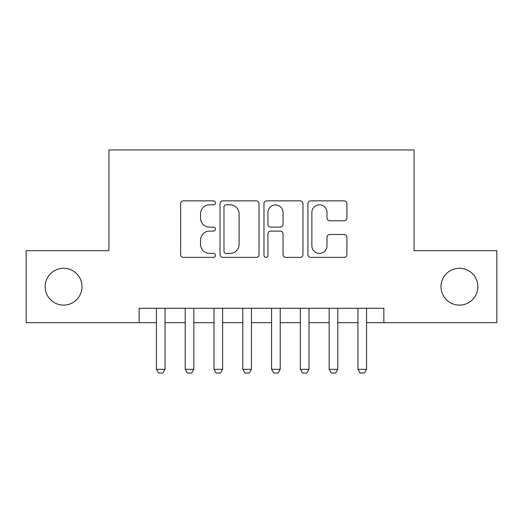 <?xml version="1.0" encoding="UTF-8"?>
<svg xmlns="http://www.w3.org/2000/svg" width="523" height="523" viewBox="0 0 523 523"><rect width="100%" height="100%" fill="white"/><g stroke="black" fill="none" stroke-linecap="round" stroke-linejoin="round"><path stroke-width="0.78" d="M215.437 202.832A1.981 1.981 0 0 0 213.462 200.852L183.436 200.852A2.824 2.824 0 0 0 180.612 203.682L180.612 254.544A2.824 2.824 0 0 0 183.436 257.368L213.462 257.368A1.981 1.981 0 0 0 215.437 255.394A1.981 1.981 0 0 0 213.462 253.413L209.573 253.413A9.041 9.041 0 0 1 200.531 244.372L200.531 240.135A9.041 9.041 0 0 1 209.573 231.088L213.462 231.088A1.981 1.981 0 0 0 215.437 229.113A1.981 1.981 0 0 0 213.462 227.132L209.573 227.132A9.041 9.041 0 0 1 200.531 218.091L200.531 213.855A9.041 9.041 0 0 1 209.573 204.813L213.462 204.813A1.981 1.981 0 0 0 215.437 202.832M441 286.689A18.423 18.423 0 0 0 459.423 305.118A18.423 18.423 0 0 0 477.852 286.689A18.423 18.423 0 0 0 459.423 268.266A18.423 18.423 0 0 0 441 286.689M45.148 286.689A18.423 18.423 0 0 0 63.577 305.118A18.423 18.423 0 0 0 82 286.689A18.423 18.423 0 0 0 63.577 268.266A18.423 18.423 0 0 0 45.148 286.689M344.082 220.778A2.824 2.824 0 0 0 346.912 217.947L346.912 203.682A2.824 2.824 0 0 0 344.082 200.852L310.74 200.852A2.824 2.824 0 0 0 307.916 203.682L307.916 254.544A2.824 2.824 0 0 0 310.74 257.368L344.082 257.368A2.824 2.824 0 0 0 346.912 254.544L346.912 237.305A2.824 2.824 0 0 0 344.082 234.481L329.817 234.481A2.824 2.824 0 0 0 326.986 237.305L326.986 245.856A7.557 7.557 0 0 1 319.429 253.413A7.557 7.557 0 0 1 311.871 245.856L311.871 212.371A7.557 7.557 0 0 1 319.429 204.813A7.557 7.557 0 0 1 326.986 212.371L326.986 217.947A2.824 2.824 0 0 0 329.817 220.778L344.082 220.778M139.144 322.678L26.15 322.678L26.15 250.707L108.921 250.707L108.921 149.944L414.079 149.944L414.079 250.707L496.85 250.707L496.85 322.678L383.856 322.678L383.856 308.282L139.144 308.282L139.144 322.678L156.423 322.678M259.029 203.682A2.824 2.824 0 0 0 256.205 200.852L222.857 200.852A2.824 2.824 0 0 0 220.033 203.682L220.033 254.544A2.824 2.824 0 0 0 222.857 257.368L256.205 257.368A2.824 2.824 0 0 0 259.029 254.544L259.029 203.682M266.795 200.852L300.143 200.852A2.824 2.824 0 0 1 302.967 203.682L302.967 254.544A2.824 2.824 0 0 1 300.143 257.368L285.872 257.368A2.824 2.824 0 0 1 283.048 254.544L283.048 233.918A2.824 2.824 0 0 0 280.223 231.088L270.757 231.088A2.824 2.824 0 0 0 267.926 233.918L267.926 255.394A1.981 1.981 0 0 1 265.952 257.368A1.981 1.981 0 0 1 263.971 255.394L263.971 203.682A2.824 2.824 0 0 1 266.795 200.852M165.059 322.678L185.207 322.678M193.843 322.678L213.999 322.678M222.635 322.678L242.79 322.678M251.426 322.678L271.574 322.678M280.21 322.678L300.365 322.678M309.001 322.678L329.157 322.678M337.793 322.678L357.941 322.678M366.577 322.678L383.856 322.678M225.962 204.813A1.981 1.981 0 0 0 223.988 206.788L223.988 251.439A1.981 1.981 0 0 0 225.962 253.413L230.061 253.413A9.041 9.041 0 0 0 239.103 244.372L239.103 213.855A9.041 9.041 0 0 0 230.061 204.813L225.962 204.813M283.048 212.508A7.557 7.557 0 0 0 275.49 204.951A7.557 7.557 0 0 0 267.926 212.508L267.926 224.308A2.824 2.824 0 0 0 270.757 227.132L280.223 227.132A2.824 2.824 0 0 0 283.048 224.308L283.048 212.508M165.059 308.282L165.059 369.316L162.895 373.056L158.58 373.056L156.423 369.316L156.423 308.282M156.423 369.316L165.059 369.316M193.843 308.282L193.843 369.316L191.686 373.056L187.371 373.056L185.207 369.316L185.207 308.282M185.207 369.316L193.843 369.316M222.635 308.282L222.635 369.316L220.477 373.056L216.156 373.056L213.999 369.316L213.999 308.282M213.999 369.316L222.635 369.316M251.426 308.282L251.426 369.316L249.262 373.056L244.947 373.056L242.79 369.316L242.79 308.282M242.79 369.316L251.426 369.316M280.21 308.282L280.21 369.316L278.053 373.056L273.738 373.056L271.574 369.316L271.574 308.282M271.574 369.316L280.21 369.316M309.001 308.282L309.001 369.316L306.844 373.056L302.523 373.056L300.365 369.316L300.365 308.282M300.365 369.316L309.001 369.316M337.793 308.282L337.793 369.316L335.629 373.056L331.314 373.056L329.157 369.316L329.157 308.282M329.157 369.316L337.793 369.316M366.577 308.282L366.577 369.316L364.42 373.056L360.105 373.056L357.941 369.316L357.941 308.282M357.941 369.316L366.577 369.316"/></g></svg>
